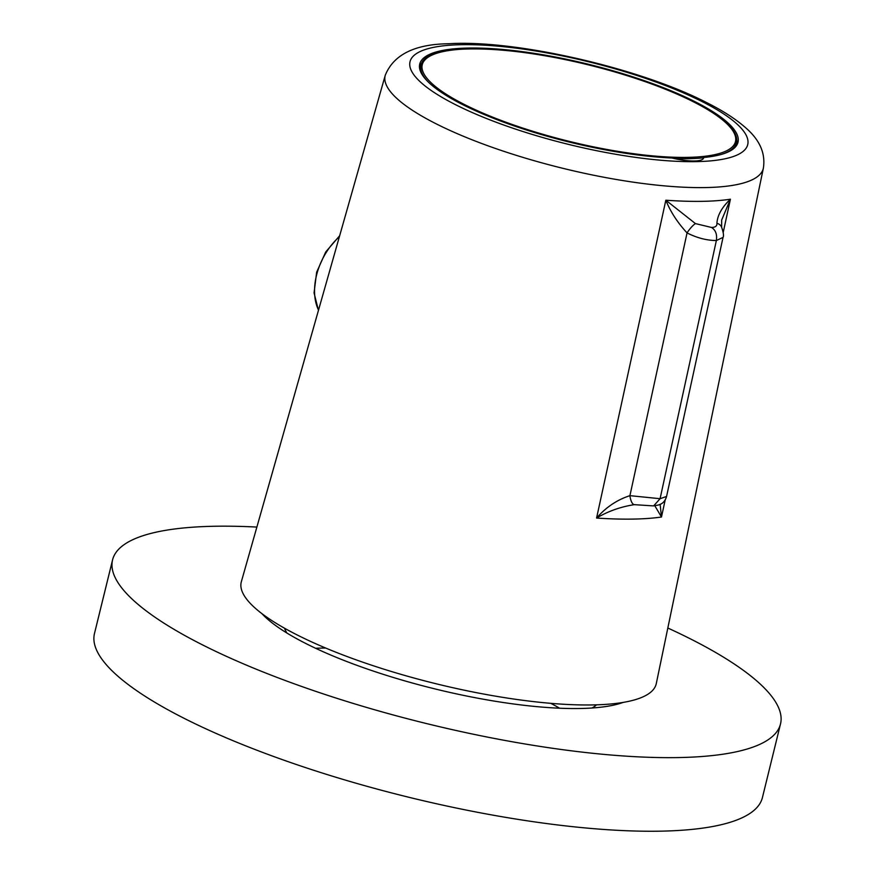 <?xml version="1.0" encoding="UTF-8"?>
<svg xmlns="http://www.w3.org/2000/svg" width="875" height="875" viewBox="0 0 875 875"><rect width="100%" height="100%" fill="white"/><g stroke="black" fill="none" stroke-linecap="round" stroke-linejoin="round"><path stroke-width="1.31" d="M256.867 527.078A343.897 84.066 13.8 0 0 112.569 559.88L94.489 633.478A343.897 84.066 13.8 0 0 408.406 797.158A343.897 84.066 13.8 0 0 762.431 797.541L780.511 723.942A343.897 84.066 13.8 0 0 688.833 638.072A343.897 84.066 13.8 0 0 667.822 628.02M112.569 559.88A343.897 84.066 13.8 0 0 426.486 723.559A343.897 84.066 13.8 0 0 780.511 723.942M261.942 613.659A198.002 48.409 13.8 0 0 434.995 688.92A198.002 48.409 13.8 0 0 623.219 702.395M284.517 628.206A162.575 39.747 13.8 0 0 287 633.084M592.003 708.006A162.575 39.747 13.8 0 0 596.477 704.834M325.697 648.047A162.575 39.747 13.8 0 0 315.634 648.288M559.595 708.214A162.575 39.747 13.8 0 0 550.791 703.336M241.358 581.678A213.631 52.227 13.8 0 0 436.253 683.802A213.631 52.227 13.8 0 0 656.283 683.594L763.372 168.131A194.688 47.589 -166.2 0 1 640.03 183.116A194.688 47.589 -166.2 0 1 437.052 124.272A194.688 47.589 -166.2 0 1 385.262 75.261L241.358 581.678M721.678 220.008L721.623 227.205C723.45 232.542 723.931 235.944 723.045 237.387L716.363 240.537C706.836 240.483 697.058 237.956 687.05 232.925C677.491 222.556 670.425 211.652 665.831 200.222C692.333 202.059 713.869 201.72 730.417 199.205L721.667 220.052M660.122 504.252L661.478 517.027C644.514 519.444 622.88 519.794 596.575 518.055C605.992 507.248 617.105 499.789 629.923 495.655L660.078 498.706L666.564 496.475L723.045 237.387M703.675 157.5A163.877 40.064 -166.2 0 0 734.923 147.492A163.877 40.064 -166.2 0 0 588.427 64.258A163.877 40.064 -166.2 0 0 420.033 70.153A163.877 40.064 -166.2 0 0 512.269 125.245A163.877 40.064 -166.2 0 0 671.858 158.003A31.259 7.645 13.8 0 0 703.62 157.938A31.259 7.645 13.8 0 0 703.675 157.5L703.216 158.78M734.18 148.192A162.827 39.802 13.8 0 0 736.586 143.697A162.827 39.802 13.8 0 0 736.269 137.616M423.423 60.769A162.827 39.802 13.8 0 0 420.317 66.019A162.827 39.802 13.8 0 0 420.361 71.116M711.452 227.445C715.608 229.983 717.248 234.347 716.363 240.537L660.078 498.706L653.625 505.914L634.266 504.656C620.528 506.833 607.961 511.295 596.575 518.055L665.831 200.222L695.45 223.595L711.452 227.445C715.334 227.434 717.15 226.034 716.909 223.256C717.456 215.228 721.952 207.211 730.417 199.205L723.198 232.52M665.219 499.8L661.478 517.027L654.828 505.761M695.45 223.595A10.423 2.439 127 0 0 687.05 232.925L629.923 495.655A10.423 3.97 85.7 0 0 634.266 504.656M721.623 227.205A10.423 7.973 157.3 0 0 716.909 223.256M701.356 101.216A173.852 42.503 13.8 0 0 416.609 53.484A173.852 42.503 13.8 0 0 618.636 154.777A173.852 42.503 13.8 0 0 701.356 101.216M339.369 236.731A53.145 35.12 116.6 0 0 318.533 310.078M687.072 157.38A161.273 39.43 13.8 0 0 623.175 74.452A161.273 39.43 13.8 0 0 426.377 77.569A161.273 39.43 13.8 0 0 687.072 157.38M735.098 147L736.17 143.084A162.291 39.67 -166.2 0 1 721.252 154.448M703.566 157.817A162.291 39.67 -166.2 0 1 687.509 158.725A162.291 39.67 -166.2 0 1 674.417 158.594M428.925 82.655A162.291 39.67 -166.2 0 1 420.973 65.669C423.664 41.573 515.156 44.166 604.483 69.016C682.588 90.059 743.159 123.211 736.17 143.084M385.262 75.261C393.597 54.688 414.673 44.188 448.503 43.75C513.887 39.419 638.236 67.506 705.884 102.211C722.487 110.458 735.809 119.033 745.861 127.936C759.817 140.066 765.658 153.464 763.372 168.131M653.625 505.914L657.661 505.159C662.167 504.295 665.131 501.397 666.564 496.475M318.445 310.384L314.059 292.895L316.641 272.223L325.708 251.989L339.664 235.714M420.109 69.628L420.973 65.669"/></g></svg>
